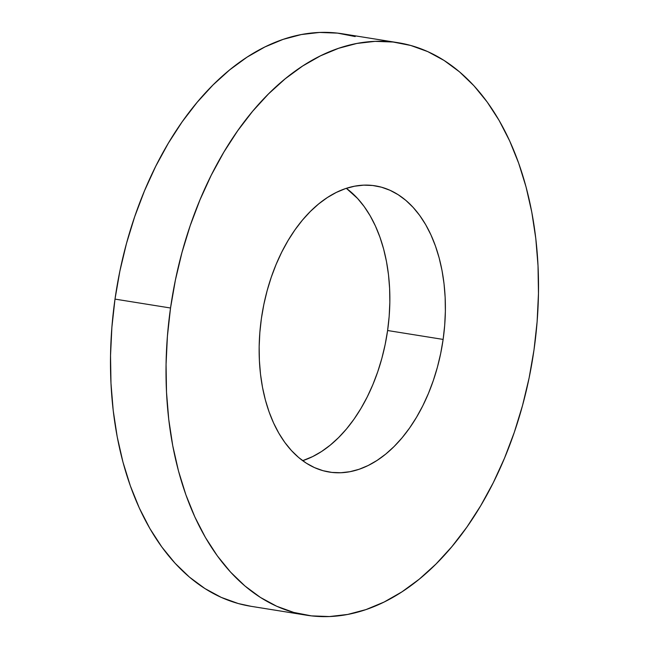 <?xml version="1.0" encoding="UTF-8"?>
<svg xmlns="http://www.w3.org/2000/svg" width="649" height="649" viewBox="0 0 649 649"><rect width="100%" height="100%" fill="white"/><g stroke="black" fill="none" stroke-linecap="round" stroke-linejoin="round"><path stroke-width="0.97" d="M387.599 330.519A144.946 91.412 99.1 0 0 346.331 188.324L357.575 198.464L364.194 206.577L370.165 215.793L375.422 226.006L379.925 237.128L383.632 249.054L386.496 261.652L388.5 274.819L389.611 288.424L389.838 302.329L389.165 316.404L387.599 330.519L443.129 339.419L387.599 330.519L385.157 344.53L381.872 358.305L377.759 371.715L372.867 384.622L367.245 396.912L360.941 408.456L354.021 419.157L346.55 428.9L338.591 437.588L330.236 445.149L321.563 451.509L312.64 456.596L302.669 460.676A144.946 91.412 99.1 0 0 387.599 330.519M261.401 318.481A144.946 91.412 -80.9 0 1 375.211 185.833A144.946 91.412 -80.9 0 1 443.129 339.419L444.695 325.311L445.368 311.236L445.149 297.323L444.03 283.727L442.026 270.56L439.162 257.953L435.455 246.036L430.952 234.914L425.695 224.692L419.725 215.484L413.105 207.364L405.901 200.419L398.178 194.708L390.017 190.287L381.49 187.204L372.68 185.492L363.675 185.152L354.565 186.206L345.43 188.624L336.36 192.404L327.437 197.491L318.764 203.851L310.409 211.412L302.45 220.1L294.979 229.843L288.059 240.544L281.755 252.088L276.133 264.378L271.241 277.285L267.128 290.695L263.843 304.47L261.401 318.481L259.835 332.596L259.162 346.671L259.389 360.576L260.5 374.181L262.504 387.348L265.368 399.946L269.075 411.872L273.578 422.994L278.835 433.208L284.806 442.423L291.425 450.536L298.629 457.488L306.352 463.199L314.514 467.613L323.04 470.695L331.85 472.415L340.855 472.748L349.965 471.701L359.108 469.276L368.178 465.503L377.093 460.409L385.774 454.057L394.13 446.496L402.08 437.799L409.551 428.056L416.471 417.364L422.775 405.812L428.397 393.529L433.289 380.614L437.402 367.212L440.695 353.437L443.129 339.419A144.946 91.412 -80.9 0 1 329.319 472.066A144.946 91.412 -80.9 0 1 261.401 318.481M251.017 606.304L238.28 603.538L221.228 597.38L204.906 588.538L189.459 577.123L175.052 563.227L161.82 546.985L149.878 528.562L139.357 508.126L130.352 485.882L122.945 462.047L117.209 436.834L113.21 410.501L110.979 383.299L110.533 355.49L111.879 327.331L115.003 299.108L170.533 308.007A289.884 182.823 -80.9 0 1 398.162 42.72A289.884 182.823 -80.9 0 1 533.997 349.892L529.122 377.913L522.534 405.471L514.316 432.283L504.533 458.105L493.289 482.678L480.682 505.774L466.842 527.166L451.891 546.645L435.99 564.038L419.278 579.159L401.918 591.872L384.086 602.053L365.939 609.606L347.669 614.449L329.441 616.55L311.431 615.877L293.81 612.445L276.758 606.28L260.436 597.445L244.998 586.023L230.582 572.126L217.35 555.893L205.409 537.461L194.887 517.034L185.882 494.789L178.475 470.947L172.748 445.741L168.74 419.408L166.509 392.207L166.063 364.389L167.41 336.239L170.533 308.007L115.003 299.108A289.884 182.823 99.1 0 0 250.839 606.28L306.369 615.179A289.884 182.823 -80.9 0 1 170.533 308.007L175.417 279.987L181.996 252.437L190.214 225.625L199.997 199.803L211.241 175.23L223.848 152.134L237.696 130.741L252.639 111.255L268.548 93.87L285.26 78.748L302.612 66.036L320.452 55.855L338.591 48.302L356.861 43.451L375.09 41.358L393.099 42.023L410.72 45.462L427.772 51.62L444.094 60.462L459.541 71.877L473.948 85.773L487.18 102.015L499.122 120.438L509.643 140.874L518.648 163.118L526.055 186.953L531.791 212.166L535.79 238.499L538.021 265.701L538.467 293.51L537.121 321.669L533.997 349.892A289.884 182.823 -80.9 0 1 306.369 615.179M398.162 42.72L342.631 33.821A289.884 182.823 99.1 0 0 115.003 299.108L119.878 271.087L126.466 243.529L134.684 216.717L144.467 190.895L155.711 166.322L168.318 143.226L182.158 121.834L197.109 102.355L213.01 84.962L229.722 69.841L247.082 57.128L264.914 46.947L283.061 39.394L301.331 34.551L319.559 32.45L337.569 33.123L355.19 36.555"/></g></svg>
